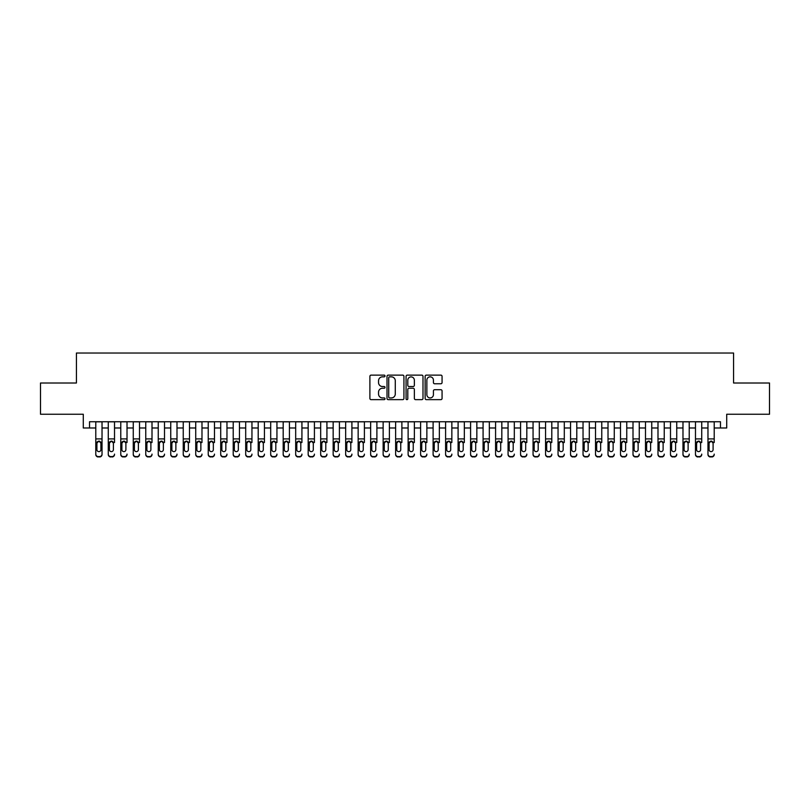 <?xml version="1.0" encoding="UTF-8"?>
<svg xmlns="http://www.w3.org/2000/svg" width="810" height="810" viewBox="0 0 810 810"><rect width="100%" height="100%" fill="white"/><g stroke="black" fill="none" stroke-linecap="round" stroke-linejoin="round"><path stroke-width="1.21" d="M385.013 375.982A0.861 0.861 0 0 0 384.153 375.121L371.122 375.121A1.225 1.225 0 0 0 369.897 376.346L369.897 398.419A1.225 1.225 0 0 0 371.122 399.644L384.153 399.644A0.861 0.861 0 0 0 385.013 398.793A0.861 0.861 0 0 0 384.153 397.933L382.462 397.933A3.928 3.928 0 0 1 378.543 394.004L378.543 392.172A3.928 3.928 0 0 1 382.462 388.243L384.153 388.243A0.861 0.861 0 0 0 385.013 387.382A0.861 0.861 0 0 0 384.153 386.522L382.462 386.522A3.928 3.928 0 0 1 378.543 382.603L378.543 380.761A3.928 3.928 0 0 1 382.462 376.842L384.153 376.842A0.861 0.861 0 0 0 385.013 375.982M440.842 383.768A1.225 1.225 0 0 0 442.068 382.543L442.068 376.346A1.225 1.225 0 0 0 440.842 375.121L426.364 375.121A1.225 1.225 0 0 0 425.139 376.346L425.139 398.419A1.225 1.225 0 0 0 426.364 399.644L440.842 399.644A1.225 1.225 0 0 0 442.068 398.419L442.068 390.936A1.225 1.225 0 0 0 440.842 389.711L434.646 389.711A1.225 1.225 0 0 0 433.421 390.936L433.421 394.652A3.28 3.28 0 0 1 430.14 397.933A3.28 3.28 0 0 1 426.86 394.652L426.86 380.123A3.28 3.28 0 0 1 430.14 376.842A3.28 3.28 0 0 1 433.421 380.123L433.421 382.543A1.225 1.225 0 0 0 434.646 383.768L440.842 383.768M89.535 427.984L89.535 421.737L720.465 421.737L720.465 427.984L726.712 427.984L726.712 414.244L769.5 414.244L769.5 383.008L733.576 383.008L733.576 353.028L76.424 353.028L76.424 383.008L40.5 383.008L40.5 414.244L83.288 414.244L83.288 427.984L95.782 427.984M403.927 376.346A1.225 1.225 0 0 0 402.702 375.121L388.233 375.121A1.225 1.225 0 0 0 387.008 376.346L387.008 398.419A1.225 1.225 0 0 0 388.233 399.644L402.702 399.644A1.225 1.225 0 0 0 403.927 398.419L403.927 376.346M407.298 375.121L421.767 375.121A1.225 1.225 0 0 1 422.992 376.346L422.992 398.419A1.225 1.225 0 0 1 421.767 399.644L415.581 399.644A1.225 1.225 0 0 1 414.356 398.419L414.356 389.468A1.225 1.225 0 0 0 413.12 388.243L409.02 388.243A1.225 1.225 0 0 0 407.794 389.468L407.794 398.793A0.861 0.861 0 0 1 406.934 399.644A0.861 0.861 0 0 1 406.073 398.793L406.073 376.346A1.225 1.225 0 0 1 407.298 375.121M102.03 427.984L108.277 427.984M114.524 427.984L120.771 427.984M127.018 427.984L133.265 427.984M139.512 427.984L145.76 427.984M152.007 427.984L158.254 427.984M164.501 427.984L170.748 427.984M176.995 427.984L183.242 427.984M189.489 427.984L195.736 427.984M201.984 427.984L208.231 427.984M214.478 427.984L220.715 427.984M226.962 427.984L233.209 427.984M239.456 427.984L245.703 427.984M251.951 427.984L258.198 427.984M264.445 427.984L270.692 427.984M276.939 427.984L283.186 427.984M289.433 427.984L295.68 427.984M301.927 427.984L308.175 427.984M314.422 427.984L320.669 427.984M326.916 427.984L333.163 427.984M339.41 427.984L345.657 427.984M351.904 427.984L358.152 427.984M364.399 427.984L370.646 427.984M376.893 427.984L383.14 427.984M389.387 427.984L395.634 427.984M401.882 427.984L408.118 427.984M414.366 427.984L420.613 427.984M426.86 427.984L433.107 427.984M439.354 427.984L445.601 427.984M451.848 427.984L458.095 427.984M464.343 427.984L470.59 427.984M476.837 427.984L483.084 427.984M489.331 427.984L495.578 427.984M501.825 427.984L508.072 427.984M514.32 427.984L520.567 427.984M526.814 427.984L533.061 427.984M539.308 427.984L545.555 427.984M551.802 427.984L558.049 427.984M564.297 427.984L570.544 427.984M576.791 427.984L583.038 427.984M589.285 427.984L595.522 427.984M601.769 427.984L608.016 427.984M614.263 427.984L620.511 427.984M626.758 427.984L633.005 427.984M639.252 427.984L645.499 427.984M651.746 427.984L657.993 427.984M664.24 427.984L670.488 427.984M676.735 427.984L682.982 427.984M689.229 427.984L695.476 427.984M701.723 427.984L707.97 427.984M714.217 427.984L720.465 427.984M389.58 376.842A0.861 0.861 0 0 0 388.719 377.693L388.719 397.072A0.861 0.861 0 0 0 389.58 397.933L391.362 397.933A3.928 3.928 0 0 0 395.28 394.004L395.28 380.761A3.928 3.928 0 0 0 391.362 376.842L389.58 376.842M414.356 380.184A3.28 3.28 0 0 0 411.075 376.903A3.28 3.28 0 0 0 407.794 380.184L407.794 385.297A1.225 1.225 0 0 0 409.02 386.522L413.12 386.522A1.225 1.225 0 0 0 414.356 385.297L414.356 380.184M95.782 421.737L95.782 454.106A2.501 2.481 -0 0 0 98.283 456.577L99.529 456.577A2.501 2.481 -0 0 0 102.03 454.106L102.03 454.491A2.501 2.481 180 0 1 99.529 456.972L99.529 456.577M102.03 442.533L102.03 454.491M100.906 449.641L100.906 443.06L100.906 449.641A1.995 1.984 180 0 1 98.911 451.626A1.995 1.984 180 0 0 100.906 449.641M96.906 450.036L96.906 449.641A1.995 1.984 180 0 0 98.911 451.626A1.995 1.984 180 0 1 96.906 449.641L96.906 442.908M97.868 441.349L96.906 443.06L98.911 441.055L100.906 443.06M99.954 441.349L98.911 441.055M102.03 421.737L102.03 454.106M98.283 456.577L99.529 456.972M98.283 456.972A2.501 2.481 180 0 1 95.782 454.491M108.277 421.737L108.277 454.106A2.501 2.481 -0 0 0 110.778 456.577L112.023 456.577A2.501 2.481 -0 0 0 114.524 454.106L114.524 454.491A2.501 2.481 180 0 1 112.023 456.972L112.023 456.577M114.524 442.533L114.524 421.737M113.4 449.641L113.4 443.06L113.4 449.641A1.995 1.984 180 0 1 111.405 451.626A1.995 1.984 180 0 1 109.401 449.641A1.995 1.984 180 0 0 111.405 451.626M109.401 450.036L109.401 442.908M110.362 441.349L109.401 443.06L111.405 441.055L113.4 443.06M112.448 441.349L111.405 441.055M120.771 421.737L120.771 454.106A2.501 2.481 -0 0 0 123.272 456.577L124.517 456.577A2.501 2.481 -0 0 0 127.018 454.106L127.018 454.491A2.501 2.481 180 0 1 124.517 456.972L124.517 456.577M127.018 442.533L127.018 421.737M125.894 449.641L125.894 443.06L125.894 449.641A1.995 1.984 180 0 1 123.9 451.626A1.995 1.984 180 0 1 121.895 449.641A1.995 1.984 180 0 0 123.9 451.626M121.895 450.036L121.895 442.908M122.847 441.349L121.895 443.06L123.9 441.055L125.894 443.06M124.942 441.349L123.9 441.055M133.265 421.737L133.265 454.106A2.501 2.481 -0 0 0 135.766 456.577L137.011 456.577A2.501 2.481 -0 0 0 139.512 454.106L139.512 454.491A2.501 2.481 180 0 1 137.011 456.972L137.011 456.577M139.512 442.533L139.512 421.737M138.388 449.641L138.388 443.06L138.388 449.641A1.995 1.984 180 0 1 136.384 451.626A1.995 1.984 180 0 1 134.389 449.641A1.995 1.984 180 0 0 136.384 451.626M134.389 450.036L134.389 442.908M135.341 441.349L134.389 443.06L136.384 441.055L138.388 443.06M137.427 441.349L136.384 441.055M145.76 421.737L145.76 454.106A2.501 2.481 -0 0 0 148.26 456.577L149.506 456.577A2.501 2.481 -0 0 0 152.007 454.106L152.007 454.491A2.501 2.481 180 0 1 149.506 456.972L149.506 456.577M152.007 442.533L152.007 421.737M150.883 449.641L150.883 443.06L150.883 449.641A1.995 1.984 180 0 1 148.878 451.626A1.995 1.984 180 0 1 146.883 449.641A1.995 1.984 180 0 0 148.878 451.626M146.883 450.036L146.883 442.908M147.835 441.349L146.883 443.06L148.878 441.055L150.883 443.06M149.921 441.349L148.878 441.055M110.778 456.577L112.023 456.972M110.778 456.972A2.501 2.481 180 0 1 108.277 454.491L108.277 454.106M123.272 456.577L124.517 456.972M123.272 456.972A2.501 2.481 180 0 1 120.771 454.491L120.771 454.106M135.766 456.577L137.011 456.972M135.766 456.972A2.501 2.481 180 0 1 133.265 454.491L133.265 454.106M148.26 456.577L149.506 456.972M148.26 456.972A2.501 2.481 180 0 1 145.76 454.491L145.76 454.106M158.254 421.737L158.254 454.106A2.501 2.481 -0 0 0 160.755 456.577L162 456.577A2.501 2.481 -0 0 0 164.501 454.106L164.501 454.491A2.501 2.481 180 0 1 162 456.972L162 456.577M164.501 442.533L164.501 421.737M163.377 449.641L163.377 443.06L163.377 449.641A1.995 1.984 180 0 1 161.372 451.626A1.995 1.984 180 0 1 159.378 449.641A1.995 1.984 180 0 0 161.372 451.626M159.378 450.036L159.378 442.908M160.329 441.349L159.378 443.06L161.372 441.055L163.377 443.06M162.415 441.349L161.372 441.055M160.755 456.577L162 456.972M160.755 456.972A2.501 2.481 180 0 1 158.254 454.491L158.254 454.106M170.748 421.737L170.748 454.106A2.501 2.481 -0 0 0 173.249 456.577L174.494 456.577A2.501 2.481 -0 0 0 176.995 454.106L176.995 454.491A2.501 2.481 180 0 1 174.494 456.972L174.494 456.577M176.995 442.533L176.995 421.737M175.871 449.641L175.871 443.06L175.871 449.641A1.995 1.984 180 0 1 173.867 451.626A1.995 1.984 180 0 1 171.872 449.641A1.995 1.984 180 0 0 173.867 451.626M171.872 450.036L171.872 442.908M172.824 441.349L171.872 443.06L173.867 441.055L175.871 443.06M174.909 441.349L173.867 441.055M173.249 456.577L174.494 456.972M173.249 456.972A2.501 2.481 180 0 1 170.748 454.491L170.748 454.106M183.242 421.737L183.242 454.106A2.501 2.481 -0 0 0 185.733 456.577L186.988 456.577A2.501 2.481 -0 0 0 189.489 454.106L189.489 454.491A2.501 2.481 180 0 1 186.988 456.972L186.988 456.577M189.489 442.533L189.489 421.737M188.365 449.641L188.365 443.06L188.365 449.641A1.995 1.984 180 0 1 186.361 451.626A1.995 1.984 180 0 1 184.366 449.641A1.995 1.984 180 0 0 186.361 451.626M184.366 450.036L184.366 442.908M185.318 441.349L184.366 443.06L186.361 441.055L188.365 443.06M187.404 441.349L186.361 441.055M185.733 456.577L186.988 456.972M185.733 456.972A2.501 2.481 180 0 1 183.242 454.491L183.242 454.106M195.736 421.737L195.736 454.106A2.501 2.481 -0 0 0 198.227 456.577L199.483 456.577A2.501 2.481 -0 0 0 201.984 454.106L201.984 454.491A2.501 2.481 180 0 1 199.483 456.972L199.483 456.577M201.984 442.533L201.984 421.737M200.86 449.641L200.86 443.06L200.86 449.641A1.995 1.984 180 0 1 198.855 451.626A1.995 1.984 180 0 1 196.86 449.641A1.995 1.984 180 0 0 198.855 451.626M196.86 450.036L196.86 442.908M197.812 441.349L196.86 443.06L198.855 441.055L200.86 443.06M199.898 441.349L198.855 441.055M198.227 456.577L199.483 456.972M198.227 456.972A2.501 2.481 180 0 1 195.736 454.491L195.736 454.106M208.231 421.737L208.231 454.106A2.501 2.481 -0 0 0 210.721 456.577L211.977 456.577A2.501 2.481 -0 0 0 214.478 454.106L214.478 454.491A2.501 2.481 180 0 1 211.977 456.972L211.977 456.577M214.478 442.533L214.478 421.737M213.344 449.641L213.344 443.06L213.344 449.641A1.995 1.984 180 0 1 211.349 451.626A1.995 1.984 180 0 1 209.355 449.641A1.995 1.984 180 0 0 211.349 451.626M209.355 450.036L209.355 442.908M210.306 441.349L209.355 443.06L211.349 441.055L213.344 443.06M212.392 441.349L211.349 441.055M220.715 421.737L220.715 454.106A2.501 2.481 -0 0 0 223.216 456.577L224.471 456.577A2.501 2.481 -0 0 0 226.962 454.106L226.962 454.491A2.501 2.481 180 0 1 224.471 456.972L224.471 456.577M226.962 442.533L226.962 421.737M225.838 449.641L225.838 443.06L225.838 449.641A1.995 1.984 180 0 1 223.844 451.626A1.995 1.984 180 0 1 221.849 449.641A1.995 1.984 180 0 0 223.844 451.626M221.849 450.036L221.849 442.908M222.801 441.349L221.849 443.06L223.844 441.055L225.838 443.06M224.886 441.349L223.844 441.055M233.209 421.737L233.209 454.106A2.501 2.481 -0 0 0 235.71 456.577L236.965 456.577A2.501 2.481 -0 0 0 239.456 454.106L239.456 454.491A2.501 2.481 180 0 1 236.965 456.972L236.965 456.577M239.456 442.533L239.456 421.737M238.332 449.641L238.332 443.06L238.332 449.641A1.995 1.984 180 0 1 236.338 451.626A1.995 1.984 180 0 1 234.333 449.641A1.995 1.984 180 0 0 236.338 451.626M234.333 450.036L234.333 442.908M235.295 441.349L234.333 443.06L236.338 441.055L238.332 443.06M237.381 441.349L236.338 441.055M245.703 421.737L245.703 454.106A2.501 2.481 -0 0 0 248.204 456.577L249.46 456.577A2.501 2.481 -0 0 0 251.951 454.106L251.951 454.491A2.501 2.481 180 0 1 249.46 456.972L249.46 456.577M251.951 442.533L251.951 421.737M250.827 449.641L250.827 443.06L250.827 449.641A1.995 1.984 180 0 1 248.832 451.626A1.995 1.984 180 0 1 246.827 449.641A1.995 1.984 180 0 0 248.832 451.626M246.827 450.036L246.827 442.908M247.789 441.349L246.827 443.06L248.832 441.055L250.827 443.06M249.875 441.349L248.832 441.055M258.198 421.737L258.198 454.106A2.501 2.481 -0 0 0 260.699 456.577L261.944 456.577A2.501 2.481 -0 0 0 264.445 454.106L264.445 454.491A2.501 2.481 180 0 1 261.944 456.972L261.944 456.577M264.445 442.533L264.445 421.737M263.321 449.641L263.321 443.06L263.321 449.641A1.995 1.984 180 0 1 261.326 451.626A1.995 1.984 180 0 1 259.322 449.641A1.995 1.984 180 0 0 261.326 451.626M259.322 450.036L259.322 442.908M260.283 441.349L259.322 443.06L261.326 441.055L263.321 443.06M262.369 441.349L261.326 441.055M270.692 421.737L270.692 454.106A2.501 2.481 -0 0 0 273.193 456.577L274.438 456.577A2.501 2.481 -0 0 0 276.939 454.106L276.939 454.491A2.501 2.481 180 0 1 274.438 456.972L274.438 456.577M276.939 442.533L276.939 421.737M275.815 449.641L275.815 443.06L275.815 449.641A1.995 1.984 180 0 1 273.82 451.626A1.995 1.984 180 0 1 271.816 449.641A1.995 1.984 180 0 0 273.82 451.626M271.816 450.036L271.816 442.908M272.778 441.349L271.816 443.06L273.82 441.055L275.815 443.06M274.863 441.349L273.82 441.055M283.186 421.737L283.186 454.106A2.501 2.481 -0 0 0 285.687 456.577L286.932 456.577A2.501 2.481 -0 0 0 289.433 454.106L289.433 454.491A2.501 2.481 180 0 1 286.932 456.972L286.932 456.577M289.433 442.533L289.433 421.737M288.309 449.641L288.309 443.06L288.309 449.641A1.995 1.984 180 0 1 286.315 451.626A1.995 1.984 180 0 1 284.31 449.641A1.995 1.984 180 0 0 286.315 451.626M284.31 450.036L284.31 442.908M285.272 441.349L284.31 443.06L286.315 441.055L288.309 443.06M287.358 441.349L286.315 441.055M295.68 421.737L295.68 454.106A2.501 2.481 -0 0 0 298.181 456.577L299.427 456.577A2.501 2.481 -0 0 0 301.927 454.106L301.927 454.491A2.501 2.481 180 0 1 299.427 456.972L299.427 456.577M301.927 442.533L301.927 421.737M300.804 449.641L300.804 443.06L300.804 449.641A1.995 1.984 180 0 1 298.809 451.626A1.995 1.984 180 0 1 296.804 449.641A1.995 1.984 180 0 0 298.809 451.626M296.804 450.036L296.804 442.908M297.766 441.349L296.804 443.06L298.809 441.055L300.804 443.06M299.852 441.349L298.809 441.055M308.175 421.737L308.175 454.106A2.501 2.481 -0 0 0 310.675 456.577L311.921 456.577A2.501 2.481 -0 0 0 314.422 454.106L314.422 454.491A2.501 2.481 180 0 1 311.921 456.972L311.921 456.577M314.422 442.533L314.422 421.737M313.298 449.641L313.298 443.06L313.298 449.641A1.995 1.984 180 0 1 311.303 451.626A1.995 1.984 180 0 1 309.298 449.641A1.995 1.984 180 0 0 311.303 451.626M309.298 450.036L309.298 442.908M310.25 441.349L309.298 443.06L311.303 441.055L313.298 443.06M312.346 441.349L311.303 441.055M320.669 421.737L320.669 454.106A2.501 2.481 -0 0 0 323.17 456.577L324.415 456.577A2.501 2.481 -0 0 0 326.916 454.106L326.916 454.491A2.501 2.481 180 0 1 324.415 456.972L324.415 456.577M326.916 442.533L326.916 421.737M325.792 449.641L325.792 443.06L325.792 449.641A1.995 1.984 180 0 1 323.787 451.626A1.995 1.984 180 0 1 321.793 449.641A1.995 1.984 180 0 0 323.787 451.626M321.793 450.036L321.793 442.908M322.744 441.349L321.793 443.06L323.787 441.055L325.792 443.06M324.83 441.349L323.787 441.055M333.163 421.737L333.163 454.106A2.501 2.481 -0 0 0 335.664 456.577L336.909 456.577A2.501 2.481 -0 0 0 339.41 454.106L339.41 454.491A2.501 2.481 180 0 1 336.909 456.972L336.909 456.577M339.41 442.533L339.41 421.737M338.286 449.641L338.286 443.06L338.286 449.641A1.995 1.984 180 0 1 336.282 451.626A1.995 1.984 180 0 1 334.287 449.641A1.995 1.984 180 0 0 336.282 451.626M334.287 450.036L334.287 442.908M335.239 441.349L334.287 443.06L336.282 441.055L338.286 443.06M337.325 441.349L336.282 441.055M345.657 421.737L345.657 454.106A2.501 2.481 -0 0 0 348.158 456.577L349.404 456.577A2.501 2.481 -0 0 0 351.904 454.106L351.904 454.491A2.501 2.481 180 0 1 349.404 456.972L349.404 456.577M351.904 442.533L351.904 421.737M350.781 449.641L350.781 443.06L350.781 449.641A1.995 1.984 180 0 1 348.776 451.626A1.995 1.984 180 0 1 346.781 449.641A1.995 1.984 180 0 0 348.776 451.626M346.781 450.036L346.781 442.908M347.733 441.349L346.781 443.06L348.776 441.055L350.781 443.06M349.819 441.349L348.776 441.055M210.721 456.577L211.977 456.972M210.721 456.972A2.501 2.481 180 0 1 208.231 454.491L208.231 454.106M223.216 456.577L224.471 456.972M223.216 456.972A2.501 2.481 180 0 1 220.715 454.491L220.715 454.106M235.71 456.577L236.965 456.972M235.71 456.972A2.501 2.481 180 0 1 233.209 454.491L233.209 454.106M248.204 456.577L249.46 456.972M248.204 456.972A2.501 2.481 180 0 1 245.703 454.491L245.703 454.106M260.699 456.577L261.944 456.972M260.699 456.972A2.501 2.481 180 0 1 258.198 454.491L258.198 454.106M273.193 456.577L274.438 456.972M273.193 456.972A2.501 2.481 180 0 1 270.692 454.491L270.692 454.106M285.687 456.577L286.932 456.972M285.687 456.972A2.501 2.481 180 0 1 283.186 454.491L283.186 454.106M298.181 456.577L299.427 456.972M298.181 456.972A2.501 2.481 180 0 1 295.68 454.491L295.68 454.106M310.675 456.577L311.921 456.972M310.675 456.972A2.501 2.481 180 0 1 308.175 454.491L308.175 454.106M323.17 456.577L324.415 456.972M323.17 456.972A2.501 2.481 180 0 1 320.669 454.491L320.669 454.106M335.664 456.577L336.909 456.972M335.664 456.972A2.501 2.481 180 0 1 333.163 454.491L333.163 454.106M348.158 456.577L349.404 456.972M348.158 456.972A2.501 2.481 180 0 1 345.657 454.491L345.657 454.106M358.152 421.737L358.152 454.106A2.501 2.481 -0 0 0 360.652 456.577L361.898 456.577A2.501 2.481 -0 0 0 364.399 454.106L364.399 454.491A2.501 2.481 180 0 1 361.898 456.972L361.898 456.577M364.399 442.533L364.399 421.737M363.275 449.641L363.275 443.06L363.275 449.641A1.995 1.984 180 0 1 361.27 451.626A1.995 1.984 180 0 1 359.275 449.641A1.995 1.984 180 0 0 361.27 451.626M359.275 450.036L359.275 442.908M360.227 441.349L359.275 443.06L361.27 441.055L363.275 443.06M362.313 441.349L361.27 441.055M370.646 421.737L370.646 454.106A2.501 2.481 -0 0 0 373.137 456.577L374.392 456.577A2.501 2.481 -0 0 0 376.893 454.106L376.893 454.491A2.501 2.481 180 0 1 374.392 456.972L374.392 456.577M376.893 442.533L376.893 421.737M375.769 449.641L375.769 443.06L375.769 449.641A1.995 1.984 180 0 1 373.764 451.626A1.995 1.984 180 0 1 371.77 449.641A1.995 1.984 180 0 0 373.764 451.626M371.77 450.036L371.77 442.908M372.721 441.349L371.77 443.06L373.764 441.055L375.769 443.06M374.807 441.349L373.764 441.055M383.14 421.737L383.14 454.106A2.501 2.481 -0 0 0 385.631 456.577L386.886 456.577A2.501 2.481 -0 0 0 389.387 454.106L389.387 454.491A2.501 2.481 180 0 1 386.886 456.972L386.886 456.577M389.387 442.533L389.387 421.737M388.263 449.641L388.263 443.06L388.263 449.641A1.995 1.984 180 0 1 386.259 451.626A1.995 1.984 180 0 1 384.264 449.641A1.995 1.984 180 0 0 386.259 451.626M384.264 450.036L384.264 442.908M385.216 441.349L384.264 443.06L386.259 441.055L388.263 443.06M387.301 441.349L386.259 441.055M395.634 421.737L395.634 454.106A2.501 2.481 -0 0 0 398.125 456.577L399.381 456.577A2.501 2.481 -0 0 0 401.882 454.106L401.882 454.491A2.501 2.481 180 0 1 399.381 456.972L399.381 456.577M401.882 442.533L401.882 421.737M400.748 449.641L400.748 443.06L400.748 449.641A1.995 1.984 180 0 1 398.753 451.626A1.995 1.984 180 0 1 396.758 449.641A1.995 1.984 180 0 0 398.753 451.626M396.758 450.036L396.758 442.908M397.71 441.349L396.758 443.06L398.753 441.055L400.748 443.06M399.796 441.349L398.753 441.055M360.652 456.577L361.898 456.972M360.652 456.972A2.501 2.481 180 0 1 358.152 454.491L358.152 454.106M373.137 456.577L374.392 456.972M373.137 456.972A2.501 2.481 180 0 1 370.646 454.491L370.646 454.106M385.631 456.577L386.886 456.972M385.631 456.972A2.501 2.481 180 0 1 383.14 454.491L383.14 454.106M398.125 456.577L399.381 456.972M398.125 456.972A2.501 2.481 180 0 1 395.634 454.491L395.634 454.106M408.118 421.737L408.118 454.106A2.501 2.481 -0 0 0 410.619 456.577L411.875 456.577A2.501 2.481 -0 0 0 414.366 454.106L414.366 454.491A2.501 2.481 180 0 1 411.875 456.972L411.875 456.577M414.366 442.533L414.366 421.737M413.242 449.641L413.242 443.06L413.242 449.641A1.995 1.984 180 0 1 411.247 451.626A1.995 1.984 180 0 1 409.252 449.641A1.995 1.984 180 0 0 411.247 451.626M409.252 450.036L409.252 442.908M410.204 441.349L409.252 443.06L411.247 441.055L413.242 443.06M412.29 441.349L411.247 441.055M410.619 456.577L411.875 456.972M410.619 456.972A2.501 2.481 180 0 1 408.118 454.491L408.118 454.106M420.613 421.737L420.613 454.106A2.501 2.481 -0 0 0 423.114 456.577L424.369 456.577A2.501 2.481 -0 0 0 426.86 454.106L426.86 454.491A2.501 2.481 180 0 1 424.369 456.972L424.369 456.577M426.86 442.533L426.86 421.737M425.736 449.641L425.736 443.06L425.736 449.641A1.995 1.984 180 0 1 423.741 451.626A1.995 1.984 180 0 1 421.737 449.641A1.995 1.984 180 0 0 423.741 451.626M421.737 450.036L421.737 442.908M422.699 441.349L421.737 443.06L423.741 441.055L425.736 443.06M424.784 441.349L423.741 441.055M423.114 456.577L424.369 456.972M423.114 456.972A2.501 2.481 180 0 1 420.613 454.491L420.613 454.106M433.107 421.737L433.107 454.106A2.501 2.481 -0 0 0 435.608 456.577L436.863 456.577A2.501 2.481 -0 0 0 439.354 454.106L439.354 454.491A2.501 2.481 180 0 1 436.863 456.972L436.863 456.577M439.354 442.533L439.354 421.737M438.23 449.641L438.23 443.06L438.23 449.641A1.995 1.984 180 0 1 436.236 451.626A1.995 1.984 180 0 1 434.231 449.641A1.995 1.984 180 0 0 436.236 451.626M434.231 450.036L434.231 442.908M435.193 441.349L434.231 443.06L436.236 441.055L438.23 443.06M437.278 441.349L436.236 441.055M435.608 456.577L436.863 456.972M435.608 456.972A2.501 2.481 180 0 1 433.107 454.491L433.107 454.106M445.601 421.737L445.601 454.106A2.501 2.481 -0 0 0 448.102 456.577L449.347 456.577A2.501 2.481 -0 0 0 451.848 454.106L451.848 454.491A2.501 2.481 180 0 1 449.347 456.972L449.347 456.577M451.848 442.533L451.848 421.737M450.724 449.641L450.724 443.06L450.724 449.641A1.995 1.984 180 0 1 448.73 451.626A1.995 1.984 180 0 1 446.725 449.641A1.995 1.984 180 0 0 448.73 451.626M446.725 450.036L446.725 442.908M447.687 441.349L446.725 443.06L448.73 441.055L450.724 443.06M449.773 441.349L448.73 441.055M448.102 456.577L449.347 456.972M448.102 456.972A2.501 2.481 180 0 1 445.601 454.491L445.601 454.106M458.095 421.737L458.095 454.106A2.501 2.481 -0 0 0 460.596 456.577L461.842 456.577A2.501 2.481 -0 0 0 464.343 454.106L464.343 454.491A2.501 2.481 180 0 1 461.842 456.972L461.842 456.577M464.343 442.533L464.343 421.737M463.219 449.641L463.219 443.06L463.219 449.641A1.995 1.984 180 0 1 461.224 451.626A1.995 1.984 180 0 1 459.219 449.641A1.995 1.984 180 0 0 461.224 451.626M459.219 450.036L459.219 442.908M460.181 441.349L459.219 443.06L461.224 441.055L463.219 443.06M462.267 441.349L461.224 441.055M460.596 456.577L461.842 456.972M460.596 456.972A2.501 2.481 180 0 1 458.095 454.491L458.095 454.106M470.59 421.737L470.59 454.106A2.501 2.481 -0 0 0 473.091 456.577L474.336 456.577A2.501 2.481 -0 0 0 476.837 454.106L476.837 454.491A2.501 2.481 180 0 1 474.336 456.972L474.336 456.577M476.837 442.533L476.837 421.737M475.713 449.641L475.713 443.06L475.713 449.641A1.995 1.984 180 0 1 473.718 451.626A1.995 1.984 180 0 1 471.714 449.641A1.995 1.984 180 0 0 473.718 451.626M471.714 450.036L471.714 442.908M472.675 441.349L471.714 443.06L473.718 441.055L475.713 443.06M474.761 441.349L473.718 441.055M473.091 456.577L474.336 456.972M473.091 456.972A2.501 2.481 180 0 1 470.59 454.491L470.59 454.106M483.084 421.737L483.084 454.106A2.501 2.481 -0 0 0 485.585 456.577L486.83 456.577A2.501 2.481 -0 0 0 489.331 454.106L489.331 454.491A2.501 2.481 180 0 1 486.83 456.972L486.83 456.577M489.331 442.533L489.331 421.737M488.207 449.641L488.207 443.06L488.207 449.641A1.995 1.984 180 0 1 486.213 451.626A1.995 1.984 180 0 1 484.208 449.641A1.995 1.984 180 0 0 486.213 451.626M484.208 450.036L484.208 442.908M485.17 441.349L484.208 443.06L486.213 441.055L488.207 443.06M487.255 441.349L486.213 441.055M485.585 456.577L486.83 456.972M485.585 456.972A2.501 2.481 180 0 1 483.084 454.491L483.084 454.106M495.578 421.737L495.578 454.106A2.501 2.481 -0 0 0 498.079 456.577L499.325 456.577A2.501 2.481 -0 0 0 501.825 454.106L501.825 454.491A2.501 2.481 180 0 1 499.325 456.972L499.325 456.577M501.825 442.533L501.825 421.737M500.701 449.641L500.701 443.06L500.701 449.641A1.995 1.984 180 0 1 498.697 451.626A1.995 1.984 180 0 1 496.702 449.641A1.995 1.984 180 0 0 498.697 451.626M496.702 450.036L496.702 442.908M497.654 441.349L496.702 443.06L498.697 441.055L500.701 443.06M499.75 441.349L498.697 441.055M498.079 456.577L499.325 456.972M498.079 456.972A2.501 2.481 180 0 1 495.578 454.491L495.578 454.106M508.072 421.737L508.072 454.106A2.501 2.481 -0 0 0 510.573 456.577L511.819 456.577A2.501 2.481 -0 0 0 514.32 454.106L514.32 454.491A2.501 2.481 180 0 1 511.819 456.972L511.819 456.577M514.32 442.533L514.32 421.737M513.196 449.641L513.196 443.06L513.196 449.641A1.995 1.984 180 0 1 511.191 451.626A1.995 1.984 180 0 1 509.196 449.641A1.995 1.984 180 0 0 511.191 451.626M509.196 450.036L509.196 442.908M510.148 441.349L509.196 443.06L511.191 441.055L513.196 443.06M512.234 441.349L511.191 441.055M510.573 456.577L511.819 456.972M510.573 456.972A2.501 2.481 180 0 1 508.072 454.491L508.072 454.106M520.567 421.737L520.567 454.106A2.501 2.481 -0 0 0 523.068 456.577L524.313 456.577A2.501 2.481 -0 0 0 526.814 454.106L526.814 454.491A2.501 2.481 180 0 1 524.313 456.972L524.313 456.577M526.814 442.533L526.814 421.737M525.69 449.641L525.69 443.06L525.69 449.641A1.995 1.984 180 0 1 523.685 451.626A1.995 1.984 180 0 1 521.691 449.641A1.995 1.984 180 0 0 523.685 451.626M521.691 450.036L521.691 442.908M522.642 441.349L521.691 443.06L523.685 441.055L525.69 443.06M524.728 441.349L523.685 441.055M523.068 456.577L524.313 456.972M523.068 456.972A2.501 2.481 180 0 1 520.567 454.491L520.567 454.106M533.061 421.737L533.061 454.106A2.501 2.481 -0 0 0 535.562 456.577L536.807 456.577A2.501 2.481 -0 0 0 539.308 454.106L539.308 454.491A2.501 2.481 180 0 1 536.807 456.972L536.807 456.577M539.308 442.533L539.308 421.737M538.184 449.641L538.184 443.06L538.184 449.641A1.995 1.984 180 0 1 536.179 451.626A1.995 1.984 180 0 1 534.185 449.641A1.995 1.984 180 0 0 536.179 451.626M534.185 450.036L534.185 442.908M535.137 441.349L534.185 443.06L536.179 441.055L538.184 443.06M537.222 441.349L536.179 441.055M535.562 456.577L536.807 456.972M535.562 456.972A2.501 2.481 180 0 1 533.061 454.491L533.061 454.106M545.555 421.737L545.555 454.106A2.501 2.481 -0 0 0 548.056 456.577L549.301 456.577A2.501 2.481 -0 0 0 551.802 454.106L551.802 454.491A2.501 2.481 180 0 1 549.301 456.972L549.301 456.577M551.802 442.533L551.802 421.737M550.678 449.641L550.678 443.06L550.678 449.641A1.995 1.984 180 0 1 548.674 451.626A1.995 1.984 180 0 1 546.679 449.641A1.995 1.984 180 0 0 548.674 451.626M546.679 450.036L546.679 442.908M547.631 441.349L546.679 443.06L548.674 441.055L550.678 443.06M549.717 441.349L548.674 441.055M548.056 456.577L549.301 456.972M548.056 456.972A2.501 2.481 180 0 1 545.555 454.491L545.555 454.106M558.049 421.737L558.049 454.106A2.501 2.481 -0 0 0 560.54 456.577L561.796 456.577A2.501 2.481 -0 0 0 564.297 454.106L564.297 454.491A2.501 2.481 180 0 1 561.796 456.972L561.796 456.577M564.297 442.533L564.297 421.737M563.173 449.641L563.173 443.06L563.173 449.641A1.995 1.984 180 0 1 561.168 451.626A1.995 1.984 180 0 1 559.173 449.641A1.995 1.984 180 0 0 561.168 451.626M559.173 450.036L559.173 442.908M560.125 441.349L559.173 443.06L561.168 441.055L563.173 443.06M562.211 441.349L561.168 441.055M560.54 456.577L561.796 456.972M560.54 456.972A2.501 2.481 180 0 1 558.049 454.491L558.049 454.106M570.544 421.737L570.544 454.106A2.501 2.481 -0 0 0 573.034 456.577L574.29 456.577A2.501 2.481 -0 0 0 576.791 454.106L576.791 454.491A2.501 2.481 180 0 1 574.29 456.972L574.29 456.577M576.791 442.533L576.791 421.737M575.667 449.641L575.667 443.06L575.667 449.641A1.995 1.984 180 0 1 573.662 451.626A1.995 1.984 180 0 1 571.668 449.641A1.995 1.984 180 0 0 573.662 451.626M571.668 450.036L571.668 442.908M572.619 441.349L571.668 443.06L573.662 441.055L575.667 443.06M574.705 441.349L573.662 441.055M573.034 456.577L574.29 456.972M573.034 456.972A2.501 2.481 180 0 1 570.544 454.491L570.544 454.106M583.038 421.737L583.038 454.106A2.501 2.481 -0 0 0 585.529 456.577L586.784 456.577A2.501 2.481 -0 0 0 589.285 454.106L589.285 454.491A2.501 2.481 180 0 1 586.784 456.972L586.784 456.577M589.285 442.533L589.285 421.737M588.151 449.641L588.151 443.06L588.151 449.641A1.995 1.984 180 0 1 586.156 451.626A1.995 1.984 180 0 1 584.162 449.641A1.995 1.984 180 0 0 586.156 451.626M584.162 450.036L584.162 442.908M585.114 441.349L584.162 443.06L586.156 441.055L588.151 443.06M587.199 441.349L586.156 441.055M585.529 456.577L586.784 456.972M585.529 456.972A2.501 2.481 180 0 1 583.038 454.491L583.038 454.106M595.522 421.737L595.522 454.106A2.501 2.481 -0 0 0 598.023 456.577L599.279 456.577A2.501 2.481 -0 0 0 601.769 454.106L601.769 454.491A2.501 2.481 180 0 1 599.279 456.972L599.279 456.577M601.769 442.533L601.769 421.737M600.645 449.641L600.645 443.06L600.645 449.641A1.995 1.984 180 0 1 598.651 451.626A1.995 1.984 180 0 1 596.656 449.641A1.995 1.984 180 0 0 598.651 451.626M596.656 450.036L596.656 442.908M597.608 441.349L596.656 443.06L598.651 441.055L600.645 443.06M599.694 441.349L598.651 441.055M598.023 456.577L599.279 456.972M598.023 456.972A2.501 2.481 180 0 1 595.522 454.491L595.522 454.106M608.016 421.737L608.016 454.106A2.501 2.481 -0 0 0 610.517 456.577L611.773 456.577A2.501 2.481 -0 0 0 614.263 454.106L614.263 454.491A2.501 2.481 180 0 1 611.773 456.972L611.773 456.577M614.263 442.533L614.263 421.737M613.14 449.641L613.14 443.06L613.14 449.641A1.995 1.984 180 0 1 611.145 451.626A1.995 1.984 180 0 1 609.14 449.641A1.995 1.984 180 0 0 611.145 451.626M609.14 450.036L609.14 442.908M610.102 441.349L609.14 443.06L611.145 441.055L613.14 443.06M612.188 441.349L611.145 441.055M610.517 456.577L611.773 456.972M610.517 456.972A2.501 2.481 180 0 1 608.016 454.491L608.016 454.106M620.511 421.737L620.511 454.106A2.501 2.481 -0 0 0 623.012 456.577L624.267 456.577A2.501 2.481 -0 0 0 626.758 454.106L626.758 454.491A2.501 2.481 180 0 1 624.267 456.972L624.267 456.577M626.758 442.533L626.758 421.737M625.634 449.641L625.634 443.06L625.634 449.641A1.995 1.984 180 0 1 623.639 451.626A1.995 1.984 180 0 1 621.635 449.641A1.995 1.984 180 0 0 623.639 451.626M621.635 450.036L621.635 442.908M622.596 441.349L621.635 443.06L623.639 441.055L625.634 443.06M624.682 441.349L623.639 441.055M623.012 456.577L624.267 456.972M623.012 456.972A2.501 2.481 180 0 1 620.511 454.491L620.511 454.106M633.005 421.737L633.005 454.106A2.501 2.481 -0 0 0 635.506 456.577L636.751 456.577A2.501 2.481 -0 0 0 639.252 454.106L639.252 454.491A2.501 2.481 180 0 1 636.751 456.972L636.751 456.577M639.252 442.533L639.252 421.737M638.128 449.641L638.128 443.06L638.128 449.641A1.995 1.984 180 0 1 636.133 451.626A1.995 1.984 180 0 1 634.129 449.641A1.995 1.984 180 0 0 636.133 451.626M634.129 450.036L634.129 442.908M635.091 441.349L634.129 443.06L636.133 441.055L638.128 443.06M637.176 441.349L636.133 441.055M635.506 456.577L636.751 456.972M635.506 456.972A2.501 2.481 180 0 1 633.005 454.491L633.005 454.106M645.499 421.737L645.499 454.106A2.501 2.481 -0 0 0 648 456.577L649.245 456.577A2.501 2.481 -0 0 0 651.746 454.106L651.746 454.491A2.501 2.481 180 0 1 649.245 456.972L649.245 456.577M651.746 442.533L651.746 421.737M650.622 449.641L650.622 443.06L650.622 449.641A1.995 1.984 180 0 1 648.628 451.626A1.995 1.984 180 0 1 646.623 449.641A1.995 1.984 180 0 0 648.628 451.626M646.623 450.036L646.623 442.908M647.585 441.349L646.623 443.06L648.628 441.055L650.622 443.06M649.671 441.349L648.628 441.055M648 456.577L649.245 456.972M648 456.972A2.501 2.481 180 0 1 645.499 454.491L645.499 454.106M657.993 421.737L657.993 454.106A2.501 2.481 -0 0 0 660.494 456.577L661.74 456.577A2.501 2.481 -0 0 0 664.24 454.106L664.24 454.491A2.501 2.481 180 0 1 661.74 456.972L661.74 456.577M664.24 442.533L664.24 421.737M663.117 449.641L663.117 443.06L663.117 449.641A1.995 1.984 180 0 1 661.122 451.626A1.995 1.984 180 0 1 659.117 449.641A1.995 1.984 180 0 0 661.122 451.626M659.117 450.036L659.117 442.908M660.079 441.349L659.117 443.06L661.122 441.055L663.117 443.06M662.165 441.349L661.122 441.055M660.494 456.577L661.74 456.972M660.494 456.972A2.501 2.481 180 0 1 657.993 454.491L657.993 454.106M670.488 421.737L670.488 454.106A2.501 2.481 -0 0 0 672.988 456.577L674.234 456.577A2.501 2.481 -0 0 0 676.735 454.106L676.735 454.491A2.501 2.481 180 0 1 674.234 456.972L674.234 456.577M676.735 442.533L676.735 421.737M675.611 449.641L675.611 443.06L675.611 449.641A1.995 1.984 180 0 1 673.616 451.626A1.995 1.984 180 0 1 671.611 449.641A1.995 1.984 180 0 0 673.616 451.626M671.611 450.036L671.611 442.908M672.573 441.349L671.611 443.06L673.616 441.055L675.611 443.06M674.659 441.349L673.616 441.055M672.988 456.577L674.234 456.972M672.988 456.972A2.501 2.481 180 0 1 670.488 454.491L670.488 454.106M682.982 421.737L682.982 454.106A2.501 2.481 -0 0 0 685.483 456.577L686.728 456.577A2.501 2.481 -0 0 0 689.229 454.106L689.229 454.491A2.501 2.481 180 0 1 686.728 456.972L686.728 456.577M689.229 442.533L689.229 421.737M688.105 449.641L688.105 443.06L688.105 449.641A1.995 1.984 180 0 1 686.1 451.626A1.995 1.984 180 0 1 684.106 449.641A1.995 1.984 180 0 0 686.1 451.626M684.106 450.036L684.106 442.908M685.058 441.349L684.106 443.06L686.1 441.055L688.105 443.06M687.153 441.349L686.1 441.055M685.483 456.577L686.728 456.972M685.483 456.972A2.501 2.481 180 0 1 682.982 454.491L682.982 454.106M695.476 421.737L695.476 454.106A2.501 2.481 -0 0 0 697.977 456.577L699.222 456.577A2.501 2.481 -0 0 0 701.723 454.106L701.723 454.491A2.501 2.481 180 0 1 699.222 456.972L699.222 456.577M701.723 442.533L701.723 421.737M700.599 449.641L700.599 443.06L700.599 449.641A1.995 1.984 180 0 1 698.595 451.626A1.995 1.984 180 0 1 696.6 449.641A1.995 1.984 180 0 0 698.595 451.626M696.6 450.036L696.6 442.908M697.552 441.349L696.6 443.06L698.595 441.055L700.599 443.06M699.637 441.349L698.595 441.055M697.977 456.577L699.222 456.972M697.977 456.972A2.501 2.481 180 0 1 695.476 454.491L695.476 454.106M707.97 421.737L707.97 454.106A2.501 2.481 -0 0 0 710.471 456.577L711.717 456.577A2.501 2.481 -0 0 0 714.217 454.106L714.217 454.491A2.501 2.481 180 0 1 711.717 456.972L711.717 456.577M714.217 442.533L714.217 421.737M713.094 449.641L713.094 443.06L713.094 449.641A1.995 1.984 180 0 1 711.089 451.626A1.995 1.984 180 0 1 709.094 449.641A1.995 1.984 180 0 0 711.089 451.626M709.094 450.036L709.094 442.908M710.046 441.349L709.094 443.06L711.089 441.055L713.094 443.06M712.132 441.349L711.089 441.055M710.471 456.577L711.717 456.972M710.471 456.972A2.501 2.481 180 0 1 707.97 454.491L707.97 454.106M100.683 442.138L102.03 442.138M95.782 442.138L97.129 442.138M95.782 438.909L102.03 438.909M95.782 421.828L102.03 421.828M113.177 442.138L114.524 442.138M108.277 442.138L109.623 442.138M108.277 438.909L114.524 438.909M108.277 421.828L114.524 421.828M125.671 442.138L127.018 442.138M120.771 442.138L122.118 442.138M120.771 438.909L127.018 438.909M120.771 421.828L127.018 421.828M138.166 442.138L139.512 442.138M133.265 442.138L134.612 442.138M133.265 438.909L139.512 438.909M133.265 421.828L139.512 421.828M150.66 442.138L152.007 442.138M145.76 442.138L147.106 442.138M145.76 438.909L152.007 438.909M145.76 421.828L152.007 421.828M163.154 442.138L164.501 442.138M158.254 442.138L159.6 442.138M158.254 438.909L164.501 438.909M158.254 421.828L164.501 421.828M175.648 442.138L176.995 442.138M170.748 442.138L172.095 442.138M170.748 438.909L176.995 438.909M170.748 421.828L176.995 421.828M188.143 442.138L189.489 442.138M183.242 442.138L184.589 442.138M183.242 438.909L189.489 438.909M183.242 421.828L189.489 421.828M200.637 442.138L201.984 442.138M195.736 442.138L197.083 442.138M195.736 438.909L201.984 438.909M195.736 421.828L201.984 421.828M213.131 442.138L214.478 442.138M208.231 442.138L209.567 442.138M208.231 438.909L214.478 438.909M208.231 421.828L214.478 421.828M225.625 442.138L226.962 442.138M220.715 442.138L222.061 442.138M220.715 438.909L226.962 438.909M220.715 421.828L226.962 421.828M238.11 442.138L239.456 442.138M233.209 442.138L234.556 442.138M233.209 438.909L239.456 438.909M233.209 421.828L239.456 421.828M250.604 442.138L251.951 442.138M245.703 442.138L247.05 442.138M245.703 438.909L251.951 438.909M245.703 421.828L251.951 421.828M263.098 442.138L264.445 442.138M258.198 442.138L259.544 442.138M258.198 438.909L264.445 438.909M258.198 421.828L264.445 421.828M275.592 442.138L276.939 442.138M270.692 442.138L272.038 442.138M270.692 438.909L276.939 438.909M270.692 421.828L276.939 421.828M288.087 442.138L289.433 442.138M283.186 442.138L284.533 442.138M283.186 438.909L289.433 438.909M283.186 421.828L289.433 421.828M300.581 442.138L301.927 442.138M295.68 442.138L297.027 442.138M295.68 438.909L301.927 438.909M295.68 421.828L301.927 421.828M313.075 442.138L314.422 442.138M308.175 442.138L309.521 442.138M308.175 438.909L314.422 438.909M308.175 421.828L314.422 421.828M325.569 442.138L326.916 442.138M320.669 442.138L322.016 442.138M320.669 438.909L326.916 438.909M320.669 421.828L326.916 421.828M338.064 442.138L339.41 442.138M333.163 442.138L334.51 442.138M333.163 438.909L339.41 438.909M333.163 421.828L339.41 421.828M350.558 442.138L351.904 442.138M345.657 442.138L347.004 442.138M345.657 438.909L351.904 438.909M345.657 421.828L351.904 421.828M363.052 442.138L364.399 442.138M358.152 442.138L359.498 442.138M358.152 438.909L364.399 438.909M358.152 421.828L364.399 421.828M375.546 442.138L376.893 442.138M370.646 442.138L371.992 442.138M370.646 438.909L376.893 438.909M370.646 421.828L376.893 421.828M388.041 442.138L389.387 442.138M383.14 442.138L384.487 442.138M383.14 438.909L389.387 438.909M383.14 421.828L389.387 421.828M400.535 442.138L401.882 442.138M395.634 442.138L396.971 442.138M395.634 438.909L401.882 438.909M395.634 421.828L401.882 421.828M413.029 442.138L414.366 442.138M408.118 442.138L409.465 442.138M408.118 438.909L414.366 438.909M408.118 421.828L414.366 421.828M425.513 442.138L426.86 442.138M420.613 442.138L421.959 442.138M420.613 438.909L426.86 438.909M420.613 421.828L426.86 421.828M438.007 442.138L439.354 442.138M433.107 442.138L434.454 442.138M433.107 438.909L439.354 438.909M433.107 421.828L439.354 421.828M450.502 442.138L451.848 442.138M445.601 442.138L446.948 442.138M445.601 438.909L451.848 438.909M445.601 421.828L451.848 421.828M462.996 442.138L464.343 442.138M458.095 442.138L459.442 442.138M458.095 438.909L464.343 438.909M458.095 421.828L464.343 421.828M475.49 442.138L476.837 442.138M470.59 442.138L471.936 442.138M470.59 438.909L476.837 438.909M470.59 421.828L476.837 421.828M487.984 442.138L489.331 442.138M483.084 442.138L484.431 442.138M483.084 438.909L489.331 438.909M483.084 421.828L489.331 421.828M500.479 442.138L501.825 442.138M495.578 442.138L496.925 442.138M495.578 438.909L501.825 438.909M495.578 421.828L501.825 421.828M512.973 442.138L514.32 442.138M508.072 442.138L509.419 442.138M508.072 438.909L514.32 438.909M508.072 421.828L514.32 421.828M525.467 442.138L526.814 442.138M520.567 442.138L521.913 442.138M520.567 438.909L526.814 438.909M520.567 421.828L526.814 421.828M537.962 442.138L539.308 442.138M533.061 442.138L534.408 442.138M533.061 438.909L539.308 438.909M533.061 421.828L539.308 421.828M550.456 442.138L551.802 442.138M545.555 442.138L546.902 442.138M545.555 438.909L551.802 438.909M545.555 421.828L551.802 421.828M562.95 442.138L564.297 442.138M558.049 442.138L559.396 442.138M558.049 438.909L564.297 438.909M558.049 421.828L564.297 421.828M575.444 442.138L576.791 442.138M570.544 442.138L571.89 442.138M570.544 438.909L576.791 438.909M570.544 421.828L576.791 421.828M587.938 442.138L589.285 442.138M583.038 442.138L584.374 442.138M583.038 438.909L589.285 438.909M583.038 421.828L589.285 421.828M600.433 442.138L601.769 442.138M595.522 442.138L596.869 442.138M595.522 438.909L601.769 438.909M595.522 421.828L601.769 421.828M612.917 442.138L614.263 442.138M608.016 442.138L609.363 442.138M608.016 438.909L614.263 438.909M608.016 421.828L614.263 421.828M625.411 442.138L626.758 442.138M620.511 442.138L621.857 442.138M620.511 438.909L626.758 438.909M620.511 421.828L626.758 421.828M637.905 442.138L639.252 442.138M633.005 442.138L634.351 442.138M633.005 438.909L639.252 438.909M633.005 421.828L639.252 421.828M650.4 442.138L651.746 442.138M645.499 442.138L646.846 442.138M645.499 438.909L651.746 438.909M645.499 421.828L651.746 421.828M662.894 442.138L664.24 442.138M657.993 442.138L659.34 442.138M657.993 438.909L664.24 438.909M657.993 421.828L664.24 421.828M675.388 442.138L676.735 442.138M670.488 442.138L671.834 442.138M670.488 438.909L676.735 438.909M670.488 421.828L676.735 421.828M687.882 442.138L689.229 442.138M682.982 442.138L684.328 442.138M682.982 438.909L689.229 438.909M682.982 421.828L689.229 421.828M700.377 442.138L701.723 442.138M695.476 442.138L696.823 442.138M695.476 438.909L701.723 438.909M695.476 421.828L701.723 421.828M712.871 442.138L714.217 442.138M707.97 442.138L709.317 442.138M707.97 438.909L714.217 438.909M707.97 421.828L714.217 421.828"/></g></svg>
